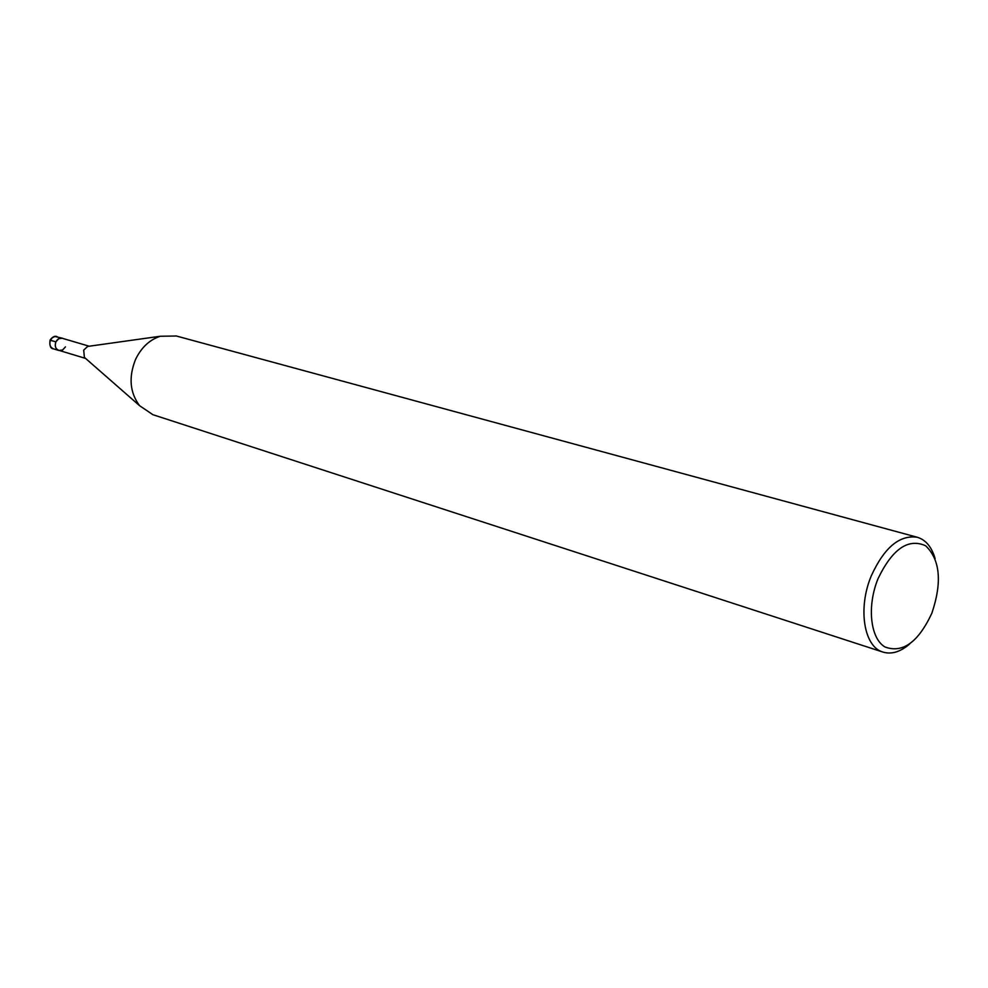 <?xml version="1.0" encoding="UTF-8"?>
<svg xmlns="http://www.w3.org/2000/svg" width="988" height="988" viewBox="0 0 988 988"><rect width="100%" height="100%" fill="white"/><g stroke="black" fill="none" stroke-linecap="round" stroke-linejoin="round"><path stroke-width="1.48" d="M89.216 346.22L63.479 338.637C60.379 337.328 57.847 338.39 55.884 341.848C54.501 346.01 55.489 348.888 58.823 350.468L62.615 350.011L65.467 346.85M85.573 358.422L59.898 350.654C55.797 349.616 54.451 346.677 55.884 341.848L50.018 340.205M89.167 346.22L87.673 346.43L83.696 350.123L84.4 357.384L139.555 405.66C129.873 392.594 128.502 377.255 135.455 359.669C141.161 347.653 149.423 339.847 160.254 336.253L176.358 336.006M85.548 358.385L84.4 357.384M152.893 414.688L139.555 405.66M909.652 644.003C900.426 651.907 891.547 654.599 883.037 652.105C863.895 646.979 857.584 608.349 871.293 575.831C884.235 547.537 899.574 534.681 917.284 537.262L175.963 335.895M935.117 558.615C931.721 546.957 925.768 539.843 917.284 537.262M931.857 613.215C942.256 582.253 940.181 559.776 925.657 545.784C908.268 537.941 892.386 548.908 878.023 578.684C866.772 606.224 870.28 638.483 885.026 646.992C902.674 653.513 918.284 642.249 931.857 613.215M57.032 336.612C54.711 335.673 52.376 336.846 50.042 340.144C49.425 345.763 50.536 348.653 53.389 348.826C50.055 347.245 49.067 344.38 50.437 340.23L52.29 337.748L54.871 336.5L62.479 338.217L58.724 338.686L55.884 341.848M87.673 346.43L160.254 336.253M883.037 652.105L152.498 414.565M53.389 348.826L58.823 350.468"/></g></svg>
